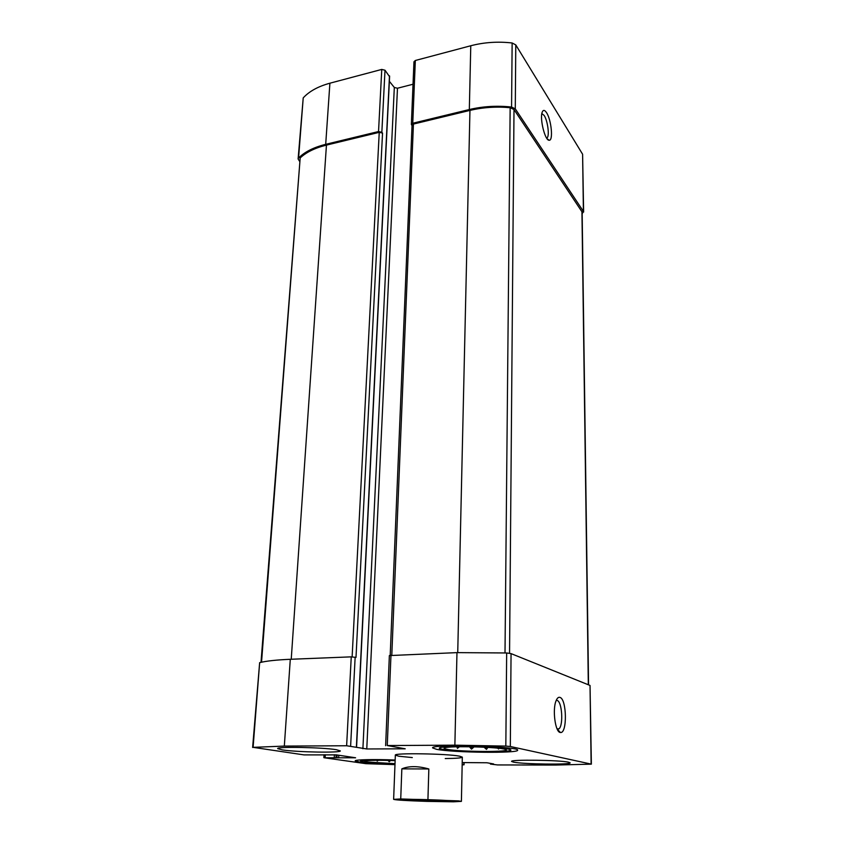 <?xml version="1.0" encoding="UTF-8"?>
<svg xmlns="http://www.w3.org/2000/svg" width="844" height="844" viewBox="0 0 844 844"><rect width="100%" height="100%" fill="white"/><g stroke="black" fill="none" stroke-linecap="round" stroke-linejoin="round"><path stroke-width="1.27" d="M582.17 213.796L583.404 211.401L515.283 108.844L511.569 107.04C497.01 105.479 482.926 106.323 469.327 109.541L412.758 123.245L411.366 124.437L412.02 125.608M583.626 212.066L582.603 154.23L515.779 44.901L512.139 42.981C497.886 41.356 484.097 42.284 470.773 45.755L415.332 60.494L413.961 61.77L411.366 124.437M546.564 112.716C544.654 109.836 543.198 109.667 542.196 112.21C539.538 118.677 545.119 140.948 549.17 140.231C553.4 140.98 551.396 119.869 546.564 112.716M389.453 76.54L385.001 70.221L381.847 132.297L378.534 131.537L325.7 144.335C313.662 147.341 304.621 151.909 298.576 158.028L298.111 158.988L299.483 161.141M385.001 70.221L381.762 69.419L329.898 83.208C318.082 86.447 309.189 91.342 303.218 97.893L298.111 158.988M337.072 754.979L336.925 757.796L324.191 757.754L365.969 763.683L394.971 764.632M462.164 764.864L464.063 764.78L462.164 764.432M462.206 762.575L486.956 762.765L493.603 763.936L490.512 764.094L497.57 764.938L555.32 765.054L591.37 764.147L510.325 746.497L505.83 746.096L454.874 745.168L387.259 745.537L405.204 748.807L366.771 748.966L346.631 745.758L284.322 746.085L253.105 747.351L304.04 754.895L336.45 754.884L355.609 757.775L336.925 757.796M591.37 764.147L590.03 685.455L591.127 764.052M559.92 697.387C558.496 696.944 557.251 697.999 556.175 700.541C552.176 709.224 555.299 732.75 560.405 732.476C567.4 733.953 566.83 698.938 559.92 697.387M385.634 745.674L389.358 655.588L456.973 652.623L506.664 652.971L511.053 653.604L590.03 685.455M413.032 84.242L397.471 88.24L366.771 748.966M389.358 81.298L394.317 87.47L397.471 88.24M252.63 747.478L259.646 662.645C266.24 660.989 276.463 659.881 290.294 659.291L351.252 656.854L355.999 657.423L382.543 133.099L379.241 132.339L326.449 145.105C315.002 147.953 306.245 152.226 300.179 157.944L261.007 662.318M381.847 132.297L382.543 133.099M336.323 749.704C322.619 747.33 276.02 746.486 277.676 748.617L282.402 749.915C297.215 752.226 341.387 752.985 340.322 750.886L336.323 749.704M568.603 762.206C559.857 760.054 509.734 759.4 511.591 761.436L513.553 762.153C523.459 764.253 571.314 764.864 570.154 762.839L568.603 762.206M394.992 764.221C379.483 763.809 367.625 763.071 359.428 762.005L355.208 760.866C354.628 759.632 374.578 759.178 395.15 760.022M436.496 749.314L432.603 747.911C429.955 743.912 520.294 746.328 517.625 750.2C519.049 753.481 452.996 752.69 436.496 749.314M445.242 758.545C456.087 758.439 461.773 757.965 462.322 757.131L459.495 756.161C447.151 753.639 393.336 752.816 395.34 755.148L398.853 756.235L412.305 757.574M588.563 684.874L582.149 212.087L514.007 109.52L510.156 107.705C496.261 106.439 482.863 107.336 469.95 110.406L413.433 124.068L412.041 125.271L390.202 655.324M557.335 729.406L559.002 728.836C563.602 725.08 562.02 701.427 557.135 700.457M546.669 138.152L547.123 137.836C549.676 135.747 547.672 120.65 544.158 115.459L541.848 113.571M446.782 749.272C443.997 748.744 443.353 748.248 444.83 747.795C450.147 745.674 500.059 747.014 505.366 749.419C514.555 752.247 460.043 752.046 446.782 749.272M442.456 749.293L441.887 749.177C432.371 747.341 450.074 745.801 475.109 746.497C500.144 747.14 517.878 749.641 508.267 750.97C497.781 752.753 453.914 751.635 442.456 749.293M456.836 746.803L457.459 748.333L459.431 746.75M469.443 746.75L471.522 749.124L474.085 746.834M484.045 747.193L486.492 749.366L487.874 747.404M497.707 748.174L498.593 749.018L498.709 748.28M395.013 763.672L367.72 762.016C364.977 761.615 364.123 761.246 365.178 760.919C369.493 760.159 379.483 760.064 395.129 760.623M395.003 763.904L362.213 761.668C354.796 760.254 373.797 759.452 395.14 760.37M376.846 760.265L377.236 761.13L378.323 760.254M388.029 760.391L389.221 761.742L390.603 760.465M389.274 760.423L389.221 761.742M377.268 760.265L377.236 761.13M498.604 748.269L498.593 749.018M486.513 747.32L486.492 749.366M471.564 746.782L471.522 749.124M457.501 746.782L457.459 748.333M400.731 798.951L458.545 800.882L461.404 801.378L453.397 801.8L427.117 801.389C406.935 800.724 395.773 800.049 393.631 799.363L400.731 798.951L401.839 768.863L428.836 768.968C417.864 765.909 408.865 765.877 401.839 768.863M427.94 799.363L428.836 768.968M437.698 801.357C419.742 801.104 397.091 799.838 404.36 799.468C410.3 798.983 444.788 800.006 450.685 800.84C453.798 801.336 449.472 801.505 437.698 801.357M582.603 154.23L583.404 211.401M515.779 44.901L515.283 108.844M512.139 42.981L511.569 107.04M470.773 45.755L469.327 109.541M415.332 60.494L412.758 123.245M381.762 69.419L378.534 131.537M329.898 83.208L325.7 144.335M303.218 97.893L298.576 158.028M325.288 754.715L325.13 757.574M463.905 762.575L463.862 764.717M511.053 653.604L510.325 746.497M506.664 652.971L505.83 746.096M456.973 652.623L454.874 745.168M390.962 655.26L387.259 745.537M394.317 87.47L362.899 748.755M389.485 75.844L356.4 746.929M355.145 657.17L350.629 745.969M351.252 656.854L346.631 745.758M290.294 659.291L284.322 746.085M259.646 662.645L253.105 747.351M338.792 755.232L338.655 757.88M336.134 754.842L335.986 757.659M334.403 754.726L334.245 757.564M379.241 132.339L352.127 656.843M326.449 145.105L291.233 659.259M300.179 157.944L261.534 662.202M413.433 124.068L391.795 655.229M469.95 110.406L457.733 652.591M510.156 107.705L505.007 652.887M514.007 109.52L509.554 653.245M581.938 211.422L588.321 684.769M324.022 754.715L323.853 757.669M464.116 762.575L464.063 764.78M490.427 763.377L490.417 764.063M389.611 76.203L356.579 746.982M557.072 728.857L559.002 728.836M557.515 729.438L560.405 732.476M546.553 137.973L547.123 137.836M547.102 138.775L549.17 140.231M461.404 801.378L462.322 757.131M393.631 799.363L395.34 755.148"/></g></svg>
